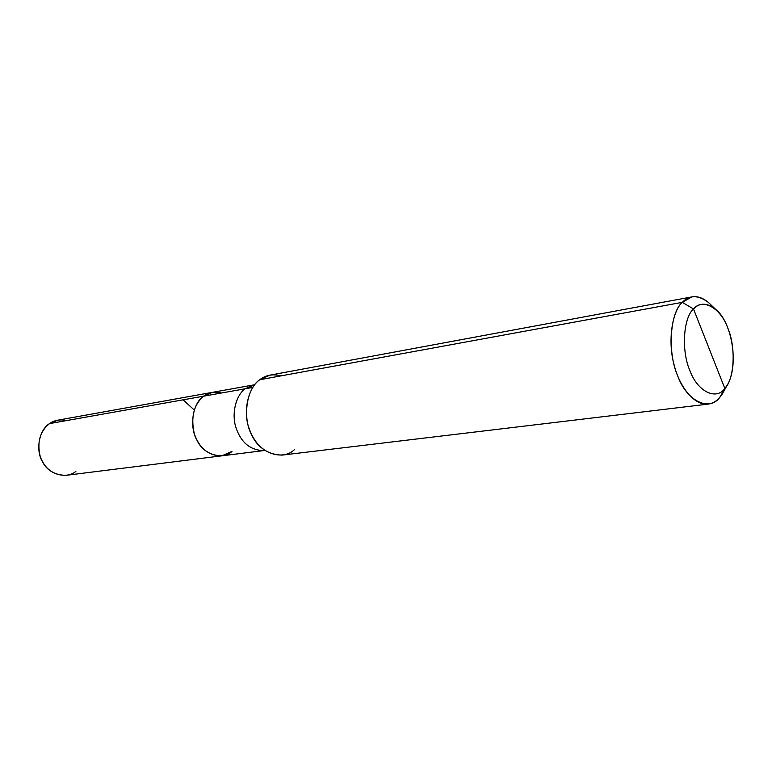 <?xml version="1.0" encoding="UTF-8"?>
<svg xmlns="http://www.w3.org/2000/svg" width="772" height="772" viewBox="0 0 772 772"><rect width="100%" height="100%" fill="white"/><g stroke="black" fill="none" stroke-linecap="round" stroke-linejoin="round"><path stroke-width="1.16" d="M231.976 451.437C222.404 460.488 203.576 454.737 196.976 440.252C189.015 426.839 192.682 403.052 203.615 396.181L49.524 423.606L57.717 420.19L212.155 392.398L203.615 396.181C208.643 392.301 214.606 391.24 221.496 392.996C214.606 391.24 208.643 392.301 203.615 396.181C193.675 404.789 190.597 417.363 194.361 433.893C199.369 448.3 208.527 455.615 221.815 455.837L231.976 451.437C222.404 460.488 203.576 454.737 196.976 440.252C189.015 426.839 192.682 403.052 203.615 396.181L212.155 392.398L253.795 384.91L245.197 388.779L203.615 396.181L245.197 388.779L254.721 384.745M66.633 420.557C60.071 419.138 54.368 420.151 49.524 423.606C39.025 429.763 35.242 450.481 42.643 462.032C48.723 474.548 66.595 479.364 75.888 471.374M221.815 455.837L66.122 475.32C53.442 475.262 44.815 469 40.231 456.541C36.863 442.221 39.961 431.249 49.524 423.606L203.615 396.181C193.675 404.789 190.597 417.363 194.361 433.893C199.369 448.3 208.527 455.615 221.815 455.837L263.802 450.587C250.398 450.308 241.144 442.703 236.02 427.775C231.156 413.435 236.213 394.839 245.197 388.779C236.213 394.839 231.156 413.435 236.02 427.775C241.144 442.703 250.398 450.308 263.802 450.587L264.738 450.472M726.934 385.614L722.38 393.826L719.861 397.271L724.84 388.49C716.223 400.668 697.425 391.578 689.936 370.666C681.193 351.183 683.249 317.765 693.517 308.974L724.84 388.49L726.934 385.614C739.209 366.575 732.512 322.04 715.258 308.974C706.824 302.614 699.577 302.614 693.517 308.974L682.274 302.344L259.73 379.766L269.872 375.163L691.847 296.902L682.274 302.344C689.618 294.788 698.342 294.846 708.455 302.499L711.273 305.181C704.846 298.571 698.37 295.821 691.847 296.902M252.811 387.419L245.197 388.779L252.811 387.419M281.008 375.868C272.805 373.745 265.713 375.047 259.73 379.766C246.461 388.268 242.109 418.337 251.933 435.34C260.106 453.695 283.054 460.923 294.537 449.545M708.185 404.113L282.05 455.104C265.954 454.679 254.818 445.357 248.652 427.157C242.794 409.642 248.922 387.062 259.73 379.766L682.274 302.344C672.18 311.309 667.433 341.224 674.159 365.06C679.447 386.83 694.404 405.821 708.185 404.113C712.817 403.389 716.715 401.112 719.861 397.271L725.497 387.679M693.517 308.974C702.771 297.529 721.019 308.327 727.909 328.389C736.015 347.139 734.51 378.849 724.84 388.49L693.517 308.974C683.249 317.765 681.193 351.183 689.936 370.666C697.425 391.578 716.223 400.668 724.84 388.49L719.861 397.271C709.545 411.91 686.887 401.286 677.835 376.215C667.259 352.872 669.845 312.747 682.274 302.344L693.517 308.974M183.128 399.828L194.033 409.835M708.455 302.499L715.258 308.974"/></g></svg>
